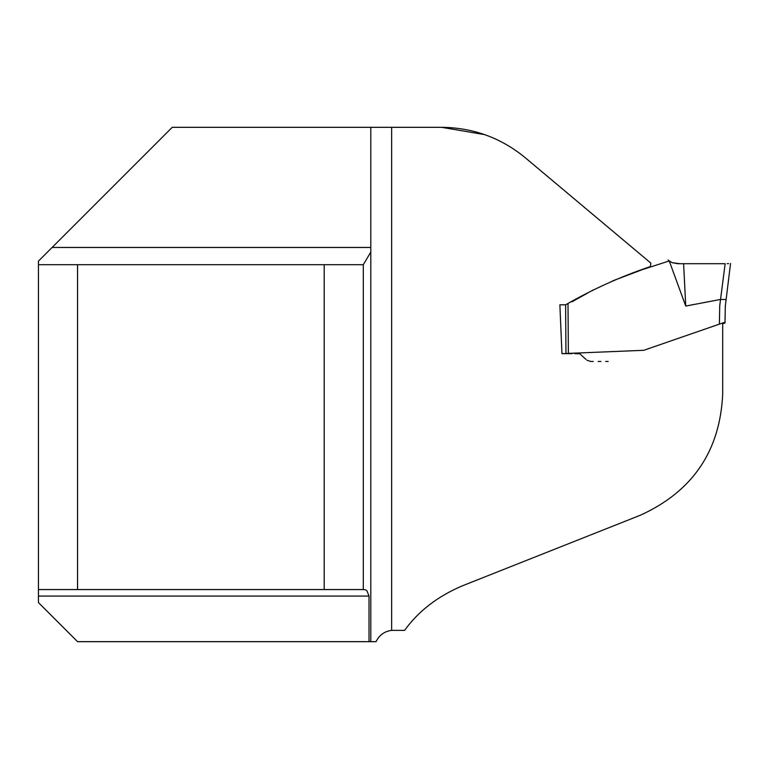 <?xml version="1.0" encoding="UTF-8"?>
<svg xmlns="http://www.w3.org/2000/svg" width="769" height="769" viewBox="0 0 769 769"><rect width="100%" height="100%" fill="white"/><g stroke="black" fill="none" stroke-linecap="round" stroke-linejoin="round"><path stroke-width="1.15" d="M650.382 266.574L650.872 263.142L525.342 157.808C501.1 137.834 473.175 127.664 441.569 127.318L391.652 127.318L391.652 630.369L404.609 630.369C418.442 611.144 437.744 596.273 462.544 585.757L640.423 515.201C692.658 491.381 720.082 450.999 722.697 394.055L722.697 322.99L643.74 350.308L561.956 353.653L559.88 304.812L565.619 304.812L559.88 304.812M650.449 266.555C620.862 276.523 592.582 289.279 565.619 304.812L565.946 353.653L561.956 353.653M369.014 641.682L369.014 596.071L38.45 596.071L38.45 602.588L77.554 641.682L376.031 641.682C379.3 635.059 384.51 631.291 391.652 630.369M363.304 264.699L370.802 252.04L370.802 641.682L370.802 127.318L391.652 127.318L172.246 127.318L38.45 261.114L38.45 264.699L324.201 264.699L324.201 589.554L363.304 589.554L363.304 264.699L324.201 264.699M38.45 596.071L38.45 264.699M567.512 353.653L566.042 353.653M369.014 596.071L367.024 590.976L365.784 589.881L363.304 589.554M324.201 589.554L77.554 589.554L77.554 264.699M77.554 589.554L38.45 589.554M441.569 127.318L484.518 134.594M705.327 328.997L719.399 324.124L719.717 305.918L725.157 263.709L677.95 263.719L672.202 262.69L669.241 260.951L642.423 269.592L612.816 280.81M588.064 292.816L571.944 301.823M679.719 263.719L672.087 262.642M672.077 262.633L668.732 260.528M720.505 299.449L685.746 306.062L669.241 260.951M568.003 304.024L568.368 353.653L572.194 353.653M574.779 353.653L579.355 353.769M580.009 353.932L586.016 359.45M586.939 360.248L590.842 361.468M590.861 361.468L593.284 361.468M600.166 361.468L600.887 361.468M605.674 361.468L608.154 361.468M598.147 361.468L599.81 361.468M725.994 300.564L730.55 263.459L725.302 306.177L725.013 322.99L722.697 323.855M685.746 306.062L683.603 263.719L695.166 263.709M695.589 263.709L700.194 263.709M568.368 353.653L566.119 353.653M725.023 322.249L722.697 322.999M722.129 323.191L719.399 324.124M720.764 299.439L726.119 299.554M52.1 247.464L370.802 247.464M648.709 267.208L632.781 273.245M615.777 279.685L613.72 280.464M593.245 289.932L591.813 290.73M580.787 296.882L581.441 296.517M669.184 260.902L668.492 260.326M668.059 260.009L668.886 260.662M722.995 263.709L719.89 263.709M696.301 263.709L697.435 263.709M727.166 263.69L728.608 263.623M721.533 263.709L724.11 263.709"/></g></svg>
